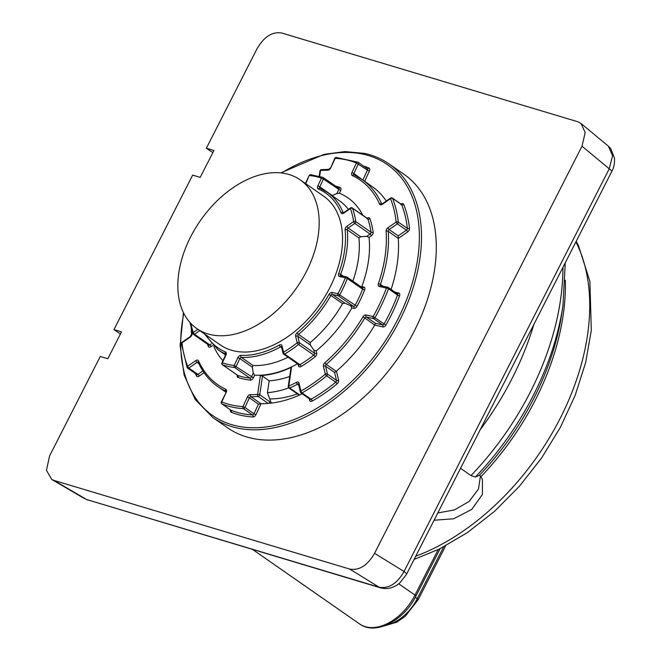 <?xml version="1.0" encoding="UTF-8"?>
<svg xmlns="http://www.w3.org/2000/svg" width="661" height="661" viewBox="0 0 661 661"><rect width="100%" height="100%" fill="white"/><g stroke="black" fill="none" stroke-linecap="round" stroke-linejoin="round"><path stroke-width="0.99" d="M406.565 574.235A11.452 1.809 -153 0 0 404.045 571.492C397.154 583.58 388.858 588.827 379.174 587.232A11.452 8.527 106.7 0 0 380.637 587.877A11.452 8.527 106.7 0 0 380.653 587.885C391.659 590.711 399.376 583.283 399.897 582.812L406.565 574.235L611.747 171.538A11.452 1.809 27 0 0 609.227 168.795L612.59 155.773L608.409 146.197L610.714 148.535L614.54 158.351C614.689 163.664 613.755 168.059 611.747 171.538M206.356 148.238L213.916 150.501L200.225 177.371L192.665 175.107L113.948 329.599L121.508 331.863L107.817 358.733L100.257 356.469L49.583 455.908L46.46 470.359L51.773 479.473L53.954 480.415L349.694 569.063C359.212 570.749 367.508 565.502 374.564 553.323L582.002 146.205L585.2 132.564L581.102 123.549L577.631 121.698L281.892 33.05C272.373 31.364 264.078 36.619 257.022 48.79L206.356 148.238L212.842 152.617M113.948 329.599L120.434 333.979M404.02 174.322A154.418 100.084 124.8 0 1 408.762 341.175A154.418 100.084 124.8 0 1 251.882 438.284A154.418 100.084 124.8 0 1 227.566 427.791L212.776 417.496A154.418 100.084 -55.2 0 0 237.092 427.989A154.418 100.084 -55.2 0 0 393.973 330.872A154.418 100.084 -55.2 0 0 389.23 164.027L404.02 174.322M88.103 500.187A11.452 8.527 -73.3 0 1 86.641 499.542L380.637 587.877M298.475 394.683L298.342 395.592A126.168 81.774 124.8 0 1 269.539 403.309L269.771 401.748A1.529 0.992 124.8 0 1 268.209 403.433A126.168 81.774 124.8 0 1 261.062 403.689L258.459 404.177L253.989 413.778L244.917 407.473L249.395 397.864L258.459 404.177M302.242 393.84A126.168 81.774 124.8 0 1 299.747 394.981A1.529 0.992 124.8 0 1 299.119 395.071A1.529 0.992 124.8 0 1 298.879 394.964L288.857 387.99A1.529 0.992 -55.2 0 0 289.097 388.09A1.529 0.992 -55.2 0 0 289.725 388.007A126.168 81.774 -55.2 0 0 297.557 384.206L298.681 384.983M336.259 371.333L326.253 364.36A126.168 81.774 -55.2 0 0 364.789 317.941L374.696 325.113A126.168 81.774 124.8 0 1 336.441 371.193L334.59 372.465L336.49 380.356A1.529 0.992 124.8 0 1 335.73 382.174A1.529 0.463 -129.6 0 1 337.085 383.859A141.057 91.425 124.8 0 1 312.149 401.095A3.057 1.983 124.8 0 1 310.629 401.409A3.057 1.983 124.8 0 1 309.563 400.302L309.174 398.666M269.771 401.748L259.748 394.766L262.491 376.15L260.401 375.547A103.455 67.05 -55.2 0 0 291.551 367.202L288.774 386.074A124.64 80.782 -55.2 0 0 296.516 382.314A3.057 1.983 124.8 0 1 299.02 383.157L300.912 391.056A138 89.442 -55.2 0 0 325.303 374.184L323.411 366.285A3.057 1.983 124.8 0 1 324.857 362.715A124.64 80.782 -55.2 0 0 362.93 316.859A3.057 1.983 124.8 0 1 366.004 314.983L373.159 316.553A138 89.442 -55.2 0 0 386.429 288.056L379.274 286.486A3.057 1.983 124.8 0 1 378.356 283.743A124.64 80.782 -55.2 0 0 386.082 231.243A1.529 0.909 -4.3 0 1 388.23 231.284L398.261 238.439A126.168 81.774 124.8 0 1 391.089 289.435M381.951 203.952L381.612 203.72A126.168 81.774 -55.2 0 0 362.112 179.569L372.135 186.542A126.168 81.774 124.8 0 1 386.297 201.027M305.06 183.237A126.168 81.774 124.8 0 1 305.671 182.998M222.922 360.691A103.075 66.802 124.8 0 1 213.85 346.405M297.508 363.79A103.075 66.802 124.8 0 1 254.667 375.167L253.262 373.068L251.461 376.944A1.529 0.992 124.8 0 1 249.908 378.092A1.529 1.091 -84.3 0 1 250.312 380.125A108.801 70.512 124.8 0 1 244.041 379.141A108.801 70.512 124.8 0 1 238.092 377.456A3.057 1.983 124.8 0 1 237.249 375.06M362.203 287.717A1.529 0.992 124.8 0 1 362.443 287.824A1.529 0.992 124.8 0 1 362.625 289.179A107.272 69.529 124.8 0 1 355.097 305.357A1.529 0.992 124.8 0 1 353.511 306.374L350.619 305.746L351.85 307.96A103.075 66.802 124.8 0 1 316.173 350.933L313.818 350.074L314.578 353.263A1.529 0.992 124.8 0 1 313.785 355.114A1.529 0.496 -128.3 0 1 315.107 356.816A108.801 70.512 124.8 0 1 301.061 366.533A3.057 1.983 124.8 0 1 299.458 366.88A3.057 1.983 124.8 0 1 298.4 365.773L298.012 364.137M250.312 380.125A3.057 1.983 124.8 0 0 253.427 377.828L234.225 365.426L237.853 357.642A3.057 1.983 124.8 0 1 240.877 355.337A94.292 61.109 -55.2 0 0 279.438 345.001A3.057 1.983 124.8 0 1 282.007 345.81L283.544 352.214A105.743 68.537 -55.2 0 0 297.194 342.77L295.657 336.366A3.057 1.983 124.8 0 1 297.161 332.747A94.292 61.109 -55.2 0 0 329.004 294.393A3.057 1.983 124.8 0 1 332.119 292.451L337.92 293.724A105.743 68.537 -55.2 0 0 345.339 277.777L339.539 276.513A3.057 1.983 124.8 0 1 338.647 273.695A94.292 61.109 -55.2 0 0 345.108 229.788A3.057 1.983 124.8 0 1 346.942 226.236L353.61 221.633A1.529 0.578 55.3 0 0 354.833 223.41A1.529 0.992 -55.2 0 0 355.577 222.517A1.529 0.992 -55.2 0 0 355.742 221.592A107.272 69.529 -55.2 0 0 352.553 208.289L367.822 218.915A107.272 69.529 124.8 0 1 371.019 232.218A1.529 0.992 124.8 0 1 370.102 234.044L366.789 236.332L369.045 237.398A103.075 66.802 124.8 0 1 361.807 286.593L361.393 287.097M323.394 177.693L338.374 188.121A1.529 0.992 124.8 0 1 338.531 188.203A1.529 0.992 124.8 0 1 338.672 189.674L336.862 193.549L339.399 193.227A103.075 66.802 124.8 0 1 362.765 215.222M291.551 367.202L291.294 368.433M262.491 376.15L269.176 380.802A103.455 67.05 -55.2 0 0 289.7 376.464M269.176 380.802L267.424 392.692L271.316 403.111M288.774 387.933A116.815 75.709 124.8 0 1 267.424 392.692M297.359 393.906A116.815 75.709 124.8 0 1 269.754 398.93M363.071 180.238L353.899 173.455L358.378 163.854A1.529 0.992 -55.2 0 0 358.237 162.375A1.529 0.992 -55.2 0 0 358.105 162.309A1.529 1.148 112.1 0 0 356.411 162.97A138 89.442 -55.2 0 0 335.185 158.326L330.715 167.927A3.057 1.983 124.8 0 1 327.74 170.232A124.64 80.782 -55.2 0 0 320.519 170.488L319.651 176.371M398.236 238.249L398.211 235.853L389.147 229.541L397.368 223.856A1.529 0.992 -55.2 0 0 398.112 222.955A1.529 0.992 -55.2 0 0 398.286 222.071A139.529 90.433 -55.2 0 0 392.601 198.374A1.529 0.992 -55.2 0 0 392.345 198.052A1.529 0.992 -55.2 0 0 392.105 197.945M374.804 324.915L375.398 323.32L366.326 317.007L373.482 318.569L382.545 324.882A1.529 1.124 -77.7 0 1 382.868 326.906L374.696 325.113M336.862 193.549L332.309 195.557L319.775 186.832L323.403 179.048L340.638 190.558L339.399 193.227M343.307 212.784A1.529 0.992 124.8 0 1 343.1 212.495A95.82 62.101 -55.2 0 0 327.592 192.516L339.283 200.655A95.82 62.101 124.8 0 1 348.413 209.405M366.789 236.332L360.699 236.745L348.165 228.02L354.833 223.41L370.102 234.044A1.529 0.578 -124.7 0 1 371.325 235.82L369.045 237.398M345.108 229.788A1.529 0.925 -5.8 0 1 347.248 229.797L358.94 237.935L360.699 236.745M358.94 237.935A95.82 62.101 124.8 0 1 352.867 281.156M350.619 305.746L344.976 303.201L332.442 294.476L338.242 295.748A1.529 0.992 -55.2 0 0 339.828 294.723A107.272 69.529 -55.2 0 0 347.356 278.545A1.529 0.992 -55.2 0 0 347.174 277.19A1.529 0.992 -55.2 0 0 346.926 277.083A1.529 1.124 102.3 0 0 345.339 277.777L347.356 278.545L362.625 289.179L364.641 289.948A108.801 70.512 124.8 0 1 357.006 306.357A3.057 1.983 124.8 0 1 353.833 308.398L351.85 307.96M342.572 303.589A95.82 62.101 124.8 0 1 310.216 342.555L298.524 334.416A95.82 62.101 -55.2 0 0 330.88 295.442L342.572 303.589L344.976 303.201M316.173 350.933L316.693 353.123A1.529 1.008 -13.5 0 1 314.578 353.263L299.309 342.638L297.772 336.234L310.306 344.959L310.216 342.555M310.306 344.959L313.818 350.074M288.039 357.204A95.82 62.101 124.8 0 1 253.023 365.508L241.331 357.37A95.82 62.101 -55.2 0 0 280.52 346.868L281.685 347.686M206.174 335.094A94.292 61.109 -55.2 0 0 225.459 351.958A3.057 1.983 124.8 0 1 225.971 355.04L222.344 362.831A105.743 68.537 124.8 0 0 234.225 365.426A1.529 1.091 95.7 0 0 234.63 367.466L249.908 378.092A107.272 69.529 124.8 0 1 237.853 375.456L222.583 364.831A107.272 69.529 -55.2 0 0 234.63 367.466A1.529 0.992 -55.2 0 0 236.192 366.31L239.811 358.526L252.353 367.252L253.023 365.508M252.353 367.252L253.262 373.068M196.763 328.542L220.146 344.819A90.557 58.697 -55.2 0 0 329.765 287.841A90.557 58.697 -55.2 0 0 323.634 196.168L300.251 179.891A90.557 58.697 -55.2 0 0 190.632 236.869A90.557 58.697 -55.2 0 0 196.763 328.542A90.557 58.697 -55.2 0 0 306.382 271.564A90.557 58.697 -55.2 0 0 300.251 179.891M437.797 512.944L454.479 509.912L469.194 501.393L478.49 489.016L480.456 475.903M434.087 520.224L453.669 518.778L471.772 509.408L482.381 494.544L482.431 479.456L481.001 476.664L479.481 475.242L475.35 477.044L470.987 475.573A230.301 149.262 -55.2 0 0 562.924 267.366M460.535 468.31L470.987 475.573M480.142 429.832A233.118 151.088 -55.2 0 0 533.873 324.377M582.002 146.205L609.227 168.795L404.045 571.492L374.564 553.323M53.954 480.415L86.641 499.542L379.174 587.232L349.694 569.063M183.775 313.322A152.889 99.092 -55.2 0 0 236.77 425.965A152.889 99.092 -55.2 0 0 401.244 312.232A152.889 99.092 -55.2 0 0 363.319 154.228A152.889 99.092 -55.2 0 0 281.47 172.992M204.075 372.721L199.126 376.142A3.057 1.983 124.8 0 1 197.333 376.621A3.057 1.983 124.8 0 1 196.35 375.762A141.057 91.425 124.8 0 1 195.549 373.647M261.062 403.689L255.956 414.67A3.057 1.983 124.8 0 1 252.907 416.975A141.057 91.425 124.8 0 1 241.67 415.447A141.057 91.425 124.8 0 1 231.218 412.224A3.057 1.983 124.8 0 1 230.425 409.853M336.441 371.193L338.606 380.224A3.057 1.983 124.8 0 1 337.085 383.859M395.038 292.187L398.666 292.98A3.057 1.983 124.8 0 1 399.558 295.814A141.057 91.425 124.8 0 1 385.999 324.948A3.057 1.983 124.8 0 1 382.868 326.906M400.963 204.051A3.057 1.983 124.8 0 1 403.739 204.423A141.057 91.425 124.8 0 1 409.49 228.375A3.057 1.983 124.8 0 1 407.655 231.945L398.261 238.439M364.624 181.321L369.408 171.05A3.057 1.983 124.8 0 0 368.879 167.96A141.057 91.425 124.8 0 0 363.558 166.076M199.126 376.142A1.529 0.578 55.3 0 0 197.903 374.357A1.529 0.992 124.8 0 1 196.763 374.498L187.699 368.185A1.529 0.992 -55.2 0 0 188.839 368.045A1.529 0.578 -124.7 0 1 187.617 366.268A1.529 1.066 158.4 0 0 187.154 367.491A1.529 1.066 158.4 0 0 187.451 367.863A1.529 0.992 -55.2 0 0 187.699 368.185A1.529 1.529 0 0 1 187.154 367.491L181.428 343.662A1.529 0.934 173.8 0 1 181.998 342.836A138 89.442 -55.2 0 0 187.617 366.268L195.838 360.584A3.057 1.983 124.8 0 1 198.589 360.889A124.64 80.782 -55.2 0 0 225.732 389.279A3.057 1.983 124.8 0 1 226.202 392.337L221.732 401.938A138 89.442 -55.2 0 0 231.953 405.094A138 89.442 -55.2 0 0 242.959 406.581A1.529 1.082 93.3 0 0 243.397 408.622A1.529 0.992 -55.2 0 0 244.917 407.473L242.959 406.581L247.429 396.98A3.057 1.983 124.8 0 1 250.395 394.675A124.64 80.782 -55.2 0 0 257.616 394.419L260.401 375.547M202.869 370.928L197.903 374.357L188.839 368.045L197.061 362.36A1.529 0.992 124.8 0 1 198.201 362.228L198.151 362.178C202.778 372.507 209.372 380.67 217.94 386.668A126.168 81.774 -55.2 0 0 225.913 391.254L225.971 391.287A1.529 0.992 124.8 0 0 225.913 391.254A1.529 1.157 115 0 1 225.732 389.279M182.081 342.241L190.302 336.556A1.529 0.578 55.3 0 0 190.211 337.151L181.998 342.836A1.529 0.578 -124.7 0 1 182.081 342.241A1.529 1.529 0 0 0 181.428 343.662M190.302 336.556L191.492 334.441A1.529 0.909 -4.3 0 1 192.054 333.665A3.057 1.983 124.8 0 1 190.211 337.151M191.88 330.698A124.64 80.782 -55.2 0 0 192.054 333.665M358.345 162.474L367.177 168.621A1.529 0.992 124.8 0 1 367.301 168.687A1.529 0.992 124.8 0 1 367.442 170.166L356.411 162.97L351.933 172.571A3.057 1.983 124.8 0 0 352.404 175.628A124.64 80.782 -55.2 0 1 379.546 204.018A3.057 1.983 124.8 0 0 380.505 204.803A3.057 1.983 124.8 0 0 382.298 204.323A1.529 0.578 -124.7 0 1 382.389 203.737L390.61 198.052A1.529 0.578 55.3 0 0 390.519 198.639L382.298 204.323M386.082 231.243A3.057 1.983 124.8 0 1 387.924 227.756L396.146 222.071A138 89.442 -55.2 0 0 390.519 198.639A1.529 1.066 158.4 0 1 392.601 198.374L401.665 204.687A139.529 90.433 124.8 0 1 407.35 228.384A1.529 0.992 124.8 0 1 406.432 230.168L398.211 235.853M212.817 345.43L211.033 346.661A3.057 1.983 124.8 0 1 209.231 347.141A3.057 1.983 124.8 0 1 208.223 346.224A108.801 70.512 124.8 0 1 207.579 344.257M253.427 377.828L254.667 375.167M316.693 353.123A3.057 1.983 124.8 0 1 315.107 356.816M361.807 286.593L363.79 287.023A3.057 1.983 124.8 0 1 364.641 289.948M367.111 218.246A3.057 1.983 124.8 0 1 369.912 218.684A108.801 70.512 124.8 0 1 373.151 232.176A3.057 1.983 124.8 0 1 371.325 235.82M335.507 186.096A108.801 70.512 124.8 0 1 340.043 187.451A3.057 1.983 124.8 0 1 340.638 190.558M367.318 168.704A1.529 1.148 112.1 0 0 368.879 167.96M362.972 179.767L367.442 170.166L369.408 171.05M354.007 174.909L362.112 179.569A126.168 81.774 -55.2 0 0 354.139 174.983A1.529 1.157 115 0 0 352.404 175.628M354.04 174.934A1.529 0.992 124.8 0 1 353.899 173.455L351.933 172.571M381.81 203.976A1.529 0.992 124.8 0 1 381.612 203.72A1.529 1.082 156 0 0 379.546 204.018M409.49 228.375A1.529 0.934 173.8 0 1 407.35 228.384L398.286 222.071A1.529 0.934 173.8 0 0 396.146 222.071A1.529 0.578 55.3 0 0 397.368 223.856L406.432 230.168A1.529 0.578 -124.7 0 1 407.655 231.945M378.356 283.743A1.529 0.463 19 0 1 380.397 284.42A126.168 81.774 -55.2 0 0 388.23 231.284A1.529 0.992 124.8 0 1 389.147 229.541A1.529 0.578 -124.7 0 1 387.924 227.756M382.926 286.18L380.397 284.42A1.529 0.992 124.8 0 0 380.587 285.668L387.71 287.229A1.529 1.124 102.3 0 0 386.429 288.056A1.529 0.43 20.4 0 1 388.461 288.783A1.529 0.992 -55.2 0 0 388.255 287.461A1.529 0.992 -55.2 0 0 388.015 287.361A1.529 1.124 102.3 0 0 387.71 287.229A1.529 1.529 0 0 1 388.255 287.461L397.327 293.773A1.529 0.992 124.8 0 1 397.525 295.095A1.529 0.43 -159.6 0 0 399.558 295.814M403.739 204.423A1.529 1.066 158.4 0 1 401.665 204.687A1.529 0.992 -55.2 0 0 401.417 204.365L392.345 198.052A1.529 1.529 0 0 0 390.61 198.052M398.666 292.98A1.529 1.124 -77.7 0 1 397.352 293.798M375.398 323.32L382.545 324.882A1.529 0.992 124.8 0 0 384.107 323.907L373.159 316.553A1.529 1.124 102.3 0 0 373.482 318.569A1.529 0.992 -55.2 0 0 375.043 317.594A139.529 90.433 -55.2 0 0 388.461 288.783L397.525 295.095A139.529 90.433 124.8 0 1 384.107 323.907L385.999 324.948M362.93 316.859L364.789 317.941A1.529 0.992 124.8 0 1 366.326 317.007A1.529 1.124 -77.7 0 1 366.004 314.983M379.274 286.486A1.529 1.124 -77.7 0 1 380.554 285.659M324.857 362.715A1.529 0.421 49.1 0 0 326.253 364.36A1.529 0.992 124.8 0 0 325.526 366.153L334.59 372.465M323.411 366.285A1.529 1.008 -13.5 0 1 325.526 366.153L327.418 374.052A1.529 1.008 166.5 0 0 325.303 374.184A1.529 0.463 50.4 0 0 326.658 375.869L335.73 382.174A139.529 90.433 124.8 0 1 311.067 399.227A1.529 0.694 -119.4 0 1 312.149 401.095M338.606 380.224A1.529 1.008 -13.5 0 1 336.49 380.356L327.418 374.052A1.529 0.992 -55.2 0 1 327.269 375.068A1.529 0.992 -55.2 0 1 326.658 375.869A139.529 90.433 -55.2 0 1 302.003 392.923A1.529 0.694 60.6 0 1 300.912 391.056A1.529 1.008 166.5 0 0 300.383 392.072A1.529 1.008 166.5 0 0 300.705 392.518A1.529 0.992 -55.2 0 0 300.995 392.973A1.529 0.992 -55.2 0 0 302.003 392.923L311.067 399.227A1.529 0.992 124.8 0 1 310.059 399.285L300.995 392.973A1.529 1.529 0 0 1 300.383 392.072L298.491 384.173A1.529 0.992 -55.2 0 0 297.557 384.206A1.529 0.727 62.2 0 1 296.516 382.314M310.1 399.31A1.529 1.008 -13.5 0 1 309.563 400.302M299.747 394.981L289.725 388.007A1.529 0.793 -113.9 0 1 288.774 386.074A1.529 0.711 -171.6 0 0 288.221 386.511A1.529 1.529 0 0 0 288.857 387.99M298.524 384.173L298.491 384.173A1.529 1.008 -13.5 0 1 299.02 383.157M336.647 157.615A1.529 1.082 93.3 0 0 336.226 157.467A1.529 1.082 93.3 0 0 335.185 158.326L334.755 158.343A1.529 1.529 0 0 1 336.226 157.467L357.94 162.218A1.529 1.529 0 0 1 358.237 162.375L367.351 168.712M330.715 167.927L334.755 158.343M321.345 169.629A1.529 1.529 0 0 0 319.965 170.926A1.529 0.711 8.4 0 1 320.519 170.488A1.529 1.025 -94.7 0 1 321.345 169.629L328.715 169.373A1.529 1.066 90.8 0 0 327.74 170.232M259.583 395.303A1.529 0.992 -55.2 0 0 259.748 394.766A1.529 0.711 -171.6 0 0 257.616 394.419A1.529 1.025 85.3 0 0 258.187 396.46A1.529 0.992 -55.2 0 0 259.583 395.303M260.888 403.681L250.874 396.716A126.168 81.774 -55.2 0 0 258.187 396.46L268.209 403.433M255.956 414.67L253.989 413.778A1.529 0.992 124.8 0 1 252.469 414.934A1.529 1.082 -86.7 0 1 252.907 416.975M247.429 396.98L249.395 397.864A1.529 0.992 124.8 0 1 250.874 396.716A1.529 1.066 90.8 0 1 250.395 394.675M221.815 403.854A1.529 1.529 0 0 1 221.303 401.962L221.732 401.938A1.529 1.148 112.1 0 0 221.939 403.929L231.003 410.241A1.529 0.992 124.8 0 1 230.879 410.167L221.815 403.854A1.529 0.992 -55.2 0 0 221.939 403.929A139.529 90.433 -55.2 0 0 243.397 408.622L252.469 414.934A139.529 90.433 124.8 0 1 231.003 410.241A1.529 1.148 -67.9 0 1 231.218 412.224M221.303 401.962L226.202 392.337M198.589 360.889A1.529 1.082 156 0 0 198.151 362.178L198.151 362.178M195.838 360.584A1.529 0.578 55.3 0 0 197.061 362.36L198.787 363.567M196.763 374.498L196.821 374.547A1.529 1.066 -21.6 0 1 196.35 375.762M211.033 346.661A1.529 0.578 55.3 0 0 209.81 344.885A1.529 0.992 124.8 0 1 208.669 345.017L193.4 334.392A1.529 0.992 -55.2 0 0 194.541 334.251A1.529 0.578 -124.7 0 1 193.318 332.475A1.529 1.049 160.7 0 0 192.83 333.64A1.529 1.049 160.7 0 0 193.136 334.028A1.529 0.992 -55.2 0 0 193.4 334.392A1.529 1.529 0 0 1 192.83 333.64L189.971 322.494M211.289 343.86L209.81 344.885L194.541 334.251L199.771 330.632M190.872 323.477A105.743 68.537 -55.2 0 0 193.318 332.475L197.879 329.318M305.44 183.502L305.936 183.353A3.057 1.983 124.8 0 1 305.737 183.717M305.936 183.353L309.133 175.578L305.506 183.37M311.058 174.859A1.529 1.091 95.7 0 0 310.662 174.711A1.529 1.091 95.7 0 0 309.563 175.562A105.743 68.537 -55.2 0 1 321.436 178.156L317.809 185.948A3.057 1.983 124.8 0 0 318.329 189.029A94.292 61.109 -55.2 0 1 341.026 212.768A3.057 1.983 -55.2 0 0 343.803 213.131A1.529 0.578 -124.7 0 1 343.885 212.536L350.553 207.926A1.529 0.578 55.3 0 0 350.462 208.521L343.803 213.131M323.105 177.495A1.529 1.148 109.4 0 0 321.436 178.156L323.403 179.048A1.529 0.992 -55.2 0 0 323.262 177.569A1.529 0.992 -55.2 0 0 323.105 177.495M338.556 188.22A1.529 1.148 109.4 0 0 340.043 187.451M367.02 218.841L367.566 218.56A1.529 0.992 -55.2 0 1 367.822 218.915A1.529 1.049 160.7 0 0 369.912 218.684M367.566 218.56L352.288 207.926A1.529 0.992 -55.2 0 1 352.553 208.289A1.529 1.049 160.7 0 0 350.462 208.521A105.743 68.537 -55.2 0 1 353.61 221.633A1.529 0.958 171.9 0 1 355.742 221.592L371.019 232.218A1.529 0.958 171.9 0 0 373.151 232.176M363.79 287.023A1.529 1.124 -77.7 0 1 362.468 287.841M353.833 308.398A1.529 1.124 -77.7 0 0 353.511 306.374L338.242 295.748A1.529 1.124 102.3 0 1 337.92 293.724L357.006 306.357M298.929 364.756L298.896 364.756A1.529 0.992 124.8 0 0 299.937 364.682L284.668 354.056A107.272 69.529 -55.2 0 0 298.516 344.48L313.785 355.114A107.272 69.529 124.8 0 1 299.937 364.682A1.529 0.661 -120.9 0 1 301.061 366.533M298.937 364.781A1.529 1.008 -13.5 0 1 298.4 365.773M237.745 375.407L237.696 375.374A1.529 0.992 124.8 0 0 237.853 375.456A1.529 1.148 -70.6 0 1 238.092 377.456M222.427 364.748A1.529 0.992 -55.2 0 0 222.583 364.831A1.529 1.148 109.4 0 1 222.344 362.831L221.914 362.848A1.529 1.529 0 0 0 222.427 364.748L237.696 375.374A1.529 0.992 124.8 0 1 237.572 375.258M208.711 345.05L208.719 345.075A1.529 1.049 -19.3 0 1 208.223 346.224M319.907 188.311A1.529 0.992 124.8 0 1 319.775 186.832L317.809 185.948M319.866 188.286L327.592 192.516A95.82 62.101 -55.2 0 0 320.031 188.377A1.529 1.148 112.7 0 0 318.329 189.029M343.464 212.751L343.1 212.495A1.529 1.074 157.9 0 0 341.026 212.768M350.553 207.926A1.529 1.529 0 0 1 352.288 207.926A1.529 0.992 -55.2 0 0 352.049 207.827M338.647 273.695A1.529 0.438 20.1 0 1 340.679 274.406A95.82 62.101 -55.2 0 0 347.248 229.797A1.529 0.992 124.8 0 1 348.165 228.02A1.529 0.578 -124.7 0 1 346.942 226.236M343.282 276.224L340.679 274.406A1.529 0.992 124.8 0 0 340.861 275.687M329.004 294.393L330.88 295.442A1.529 0.992 124.8 0 1 332.442 294.476A1.529 1.124 -77.7 0 1 332.119 292.451M295.657 336.366A1.529 1.008 -13.5 0 1 297.772 336.234A1.529 0.992 124.8 0 1 298.524 334.416A1.529 0.454 50.1 0 1 297.161 332.747M299.16 343.662A1.529 0.992 -55.2 0 0 299.309 342.638A1.529 1.008 166.5 0 0 297.194 342.77A1.529 0.496 51.7 0 0 298.516 344.48A1.529 0.992 -55.2 0 0 299.16 343.662M283.338 353.676A1.529 0.992 -55.2 0 0 283.627 354.131A1.529 0.992 -55.2 0 0 284.668 354.056A1.529 0.661 59.1 0 1 283.544 352.214A1.529 1.008 166.5 0 0 283.015 353.23A1.529 1.008 166.5 0 0 283.338 353.676M281.512 346.827L281.479 346.827A1.529 0.992 -55.2 0 0 280.52 346.868A1.529 0.702 60.9 0 1 279.438 345.001M298.896 364.756L283.627 354.131A1.529 1.529 0 0 1 283.015 353.23L281.479 346.827A1.529 1.008 -13.5 0 1 282.007 345.81M339.539 276.513A1.529 1.124 -77.7 0 1 340.82 275.687L346.62 276.951A1.529 1.529 0 0 1 347.174 277.19L362.509 287.849M240.877 355.337A1.529 1.074 92.7 0 0 241.331 357.37A1.529 0.992 124.8 0 0 239.811 358.526L237.853 357.642M204.274 333.764L218.097 349.801A95.82 62.101 -55.2 0 0 225.657 353.941L225.74 354.007M225.459 351.958A1.529 1.148 112.7 0 0 225.657 353.941A1.529 0.992 124.8 0 1 225.74 353.982L225.541 355.064L225.971 355.04M475.35 477.044A226.26 146.643 124.8 0 0 562.982 305.415L561.817 313.281A214.552 139.058 124.8 0 1 479.481 475.242M438.16 549.63L414.992 595.098A45.807 29.687 124.8 0 1 359.543 623.918L252.659 549.514M359.543 623.918C375.365 635.75 404.111 620.572 415.951 596.106A3.817 0.603 -153 0 0 414.992 595.098L398.723 583.779M481.001 476.664A212.528 137.744 -55.2 0 0 565.345 280.214M415.752 556.198A208.702 135.265 -55.2 0 0 575.905 241.893M443.63 546.878L417.273 598.618L415.339 597.28M445.646 545.821L418.231 599.626A3.817 0.603 -153 0 0 417.273 598.618A38.173 24.746 124.8 0 1 386.016 625.215M608.409 146.197L581.102 123.549M84.525 498.634L51.955 479.58M389.23 164.027C381.901 158.937 373.688 155.393 364.599 153.393L345.059 151.592L324.105 154.344L280.718 172.909M183.444 312.653L180.131 345.48L184.122 375.035L195.218 399.55L212.776 417.496M191.492 334.441L191.211 328.302M381.851 204.009L382.389 203.737M401.417 204.365L400.88 204.637M288.221 386.511L290.972 367.83M328.715 169.373L330.285 167.944M319.18 176.239L319.965 170.926M217.94 386.668L225.847 392.171M226.012 391.304L225.773 392.353M338.581 188.228L323.262 177.569A1.529 1.529 0 0 0 322.899 177.388L310.662 174.711A1.529 1.529 0 0 0 309.133 175.578M343.348 212.809L343.885 212.536M218.097 349.801L225.575 354.998M221.914 362.848L225.541 355.064M562.982 305.415L565.254 262.789M414.125 559.404L439.342 549.051L467.55 532.502L494.494 511.366L519.406 486.298L541.574 458.032L560.379 427.353L575.219 395.22L585.646 362.567L591.306 330.326L589.901 281.388L578.524 245.752L576.21 241.298M415.951 596.106L440.119 548.671M418.231 599.626L405.193 616.358L396.716 622.199L383.876 626.017"/></g></svg>
